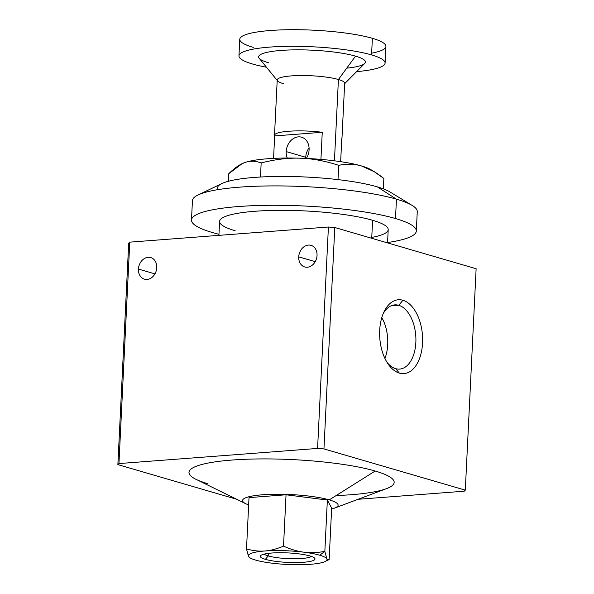 <?xml version="1.0" encoding="UTF-8"?>
<svg xmlns="http://www.w3.org/2000/svg" width="594" height="594" viewBox="0 0 594 594"><rect width="100%" height="100%" fill="white"/><g stroke="black" fill="none" stroke-linecap="round" stroke-linejoin="round"><path stroke-width="0.89" d="M334.519 508.108L386.434 488.669A102.695 17.798 -177.2 0 0 375.163 471.02L329.269 499.881L375.163 471.02A102.695 17.798 -177.2 0 0 242.753 459.392A102.695 17.798 -177.2 0 0 196.094 479.365L245.864 503.771A47.832 8.294 2.8 0 1 267.597 494.468A47.832 8.294 2.8 0 1 329.269 499.881A47.832 8.294 2.8 0 1 334.519 508.108A47.832 8.294 2.8 0 1 331.615 508.984A47.832 8.294 -177.2 0 0 329.269 499.881A47.832 8.294 -177.2 0 0 264.776 494.624A47.832 8.294 -177.2 0 0 248.663 504.93A47.832 8.294 2.8 0 1 245.864 503.771M309.934 555.954A27.369 4.745 -177.2 0 0 281.786 552.732A27.369 4.745 -177.2 0 0 260.788 555.501A27.369 4.745 -177.2 0 0 265.384 559.348L268.206 555.925A24.102 4.18 2.8 0 1 264.182 554.098A24.102 4.18 -177.2 0 0 268.206 555.925L268.325 553.37L268.206 555.925A24.102 4.18 -177.2 0 0 292.731 558.761A24.102 4.18 -177.2 0 0 311.375 556.407A24.102 4.18 2.8 0 1 292.731 558.761A24.102 4.18 2.8 0 1 268.206 555.925L265.384 559.348A27.369 4.745 -177.2 0 0 298.143 562.533A27.369 4.745 -177.2 0 0 314.612 558.13A27.369 4.745 -177.2 0 0 309.934 555.954A27.369 4.745 2.8 0 1 303.512 562.273A27.369 4.745 2.8 0 1 265.384 559.348A27.369 4.745 2.8 0 1 271.807 553.029A27.369 4.745 2.8 0 1 309.934 555.954M249.517 557.514L248.492 556.437L246.51 548.945C252.985 550.772 259.103 551.455 264.85 550.994C270.597 550.579 276.819 548.953 283.524 546.124L286.041 494.787L327.361 500.029L286.041 494.787L283.524 546.124C290.77 549.383 297.601 551.41 304.017 552.205C310.432 553.036 317.374 552.762 324.844 551.366L327.361 500.029L331.66 508.085L327.361 500.029L324.844 551.366L319.721 555.204L324.844 551.366C317.374 552.762 310.432 553.036 304.017 552.205A39.39 6.831 2.8 0 1 319.721 555.204A39.39 6.831 2.8 0 1 326.826 558.857C327.494 560.127 328.267 560.32 329.15 559.429L331.66 508.085L329.15 559.429L325.029 561.56A39.39 6.831 2.8 0 1 310.469 564.3A39.39 6.831 2.8 0 1 271.302 563.09A39.39 6.831 2.8 0 1 255.598 560.09A39.39 6.831 2.8 0 1 250.089 557.892A39.39 6.831 2.8 0 1 248.492 556.437L250.089 557.892M385.09 63.031L385.907 46.421A73.151 12.682 -177.2 0 0 372.371 38.313L371.562 54.923A73.151 12.682 2.8 0 1 385.09 63.031A73.151 12.682 2.8 0 1 356.615 71.629A73.151 12.682 -177.2 0 0 371.562 54.923A73.151 12.682 -177.2 0 0 269.661 47.104A73.151 12.682 -177.2 0 0 252.487 63.996A73.151 12.682 2.8 0 1 238.959 55.881A73.151 12.682 2.8 0 1 290.087 46.31A73.151 12.682 2.8 0 1 371.562 54.923L372.371 38.313A73.151 12.682 -177.2 0 0 290.897 29.7A73.151 12.682 -177.2 0 0 239.768 39.278L238.959 55.881M283.464 83.695A33.761 5.851 2.8 0 1 277.576 80.866A33.761 5.851 2.8 0 1 298.359 75.564A33.761 5.851 2.8 0 1 338.424 79.507L355.531 56.14A53.46 9.266 -177.2 0 0 292.107 49.903A53.46 9.266 -177.2 0 0 259.199 58.301L277.576 80.866M273.567 158.383L274.666 135.915A33.761 5.851 2.8 0 1 274.51 135.306A33.761 5.851 2.8 0 1 322.252 132.291L320.931 159.392L322.252 132.291A33.761 5.851 -177.2 0 0 274.666 135.915L322.252 132.291L274.666 135.915L273.567 158.383M341.958 138.602A33.761 5.851 2.8 0 1 341.75 139.196A33.761 5.851 -177.2 0 0 341.81 137.994A33.761 5.851 2.8 0 1 341.958 138.602L344.668 83.249A33.761 5.851 -177.2 0 0 338.424 79.507L334.444 160.811L338.424 79.507A33.761 5.851 -177.2 0 0 300.816 75.527A33.761 5.851 -177.2 0 0 277.22 79.952L274.51 135.306M198.084 194.973A112.548 19.505 2.8 0 1 288.045 186.041A112.548 19.505 2.8 0 1 396.443 199.168L377.294 186.843A88.179 15.288 -177.2 0 0 292.359 176.552A88.179 15.288 -177.2 0 0 221.874 183.553L198.084 194.973M416.312 231.021L417.263 211.642A112.548 19.505 -177.2 0 0 396.443 199.168L395.5 218.54A112.548 19.505 2.8 0 1 416.312 231.021A112.548 19.505 2.8 0 1 387.585 242.53A112.548 19.505 -177.2 0 0 395.5 218.54A112.548 19.505 -177.2 0 0 238.729 206.519A112.548 19.505 -177.2 0 0 212.31 232.499A112.548 19.505 2.8 0 1 191.491 220.025A112.548 19.505 2.8 0 1 270.151 205.286A112.548 19.505 2.8 0 1 395.5 218.54L396.443 199.168A112.548 19.505 -177.2 0 0 271.094 185.915A112.548 19.505 -177.2 0 0 192.441 200.646L191.491 220.025M387.563 242.894L388.209 229.64A84.407 14.635 -177.2 0 0 372.601 220.285L371.718 238.276L372.601 220.285A84.407 14.635 -177.2 0 0 278.586 210.35A84.407 14.635 -177.2 0 0 219.594 221.399L218.911 235.358M315.236 261.664L298.723 256.853A11.256 8.977 -73.7 0 0 304.737 266.958A11.256 8.977 -73.7 0 0 317.048 255.457A11.256 8.977 -73.7 0 0 311.033 245.352A11.256 8.977 -73.7 0 0 298.723 256.853L315.236 261.664M154.945 273.879L138.439 269.067A11.256 8.977 -73.7 0 0 144.446 279.173A11.256 8.977 -73.7 0 0 156.757 267.671A11.256 8.977 -73.7 0 0 150.75 257.566A11.256 8.977 -73.7 0 0 138.439 269.067L154.945 273.879M390.874 305.903L398.752 305.301A32.202 18.607 85.6 0 0 394.758 304.871A32.202 18.607 85.6 0 0 383.204 313.647A32.202 18.607 -94.4 0 1 398.752 305.301L402.91 300.267A37.021 21.391 85.6 0 0 384.043 311.761A37.021 21.391 85.6 0 0 388.016 363.907A37.021 21.391 85.6 0 0 399.346 373.099L395.656 368.659A32.202 18.607 -94.4 0 1 386.902 362.162A32.202 18.607 85.6 0 0 395.656 368.659L399.346 373.099A37.021 21.391 85.6 0 0 422.564 342.931A37.021 21.391 85.6 0 0 402.91 300.267L398.752 305.301A32.202 18.607 -94.4 0 1 415.852 342.419A32.202 18.607 -94.4 0 1 395.656 368.659A32.202 18.607 85.6 0 0 399.651 369.089A32.202 18.607 85.6 0 0 415.911 339.003A32.202 18.607 85.6 0 0 398.752 305.301L390.874 305.903M305.747 157.284L286.197 151.581A14.07 11.219 -73.7 0 0 287.236 158.019A14.07 11.219 106.3 0 1 286.197 151.581L305.747 157.284A14.07 11.219 106.3 0 1 309.08 147.891A14.07 11.219 -73.7 0 0 305.747 157.284A14.07 11.219 -73.7 0 0 305.732 158.405A14.07 11.219 106.3 0 1 305.747 157.284M306.326 158.435A14.07 11.219 -73.7 0 0 309.095 149.837A14.07 11.219 -73.7 0 0 301.589 137.207A14.07 11.219 -73.7 0 0 286.197 151.581A14.07 11.219 106.3 0 1 298.322 136.872A14.07 11.219 106.3 0 1 309.095 149.837A14.07 11.219 106.3 0 1 306.326 158.435M381.816 317.59A32.202 18.607 -94.4 0 1 384.927 358.486A32.202 18.607 85.6 0 0 381.816 317.59M341.81 137.994L340.652 161.665L341.81 137.994M242.382 163.543A67.53 11.702 2.8 0 1 245.27 162.385A67.53 11.702 2.8 0 1 300.222 158.197A67.53 11.702 2.8 0 1 361.568 165.978A67.53 11.702 2.8 0 1 372.03 170.411M228.415 181.252L228.787 173.7L228.415 181.252M374.302 171.733L371.02 169.743A67.53 11.702 -177.2 0 0 361.568 165.978A67.53 11.702 -177.2 0 0 300.222 158.197C288.253 157.781 275.23 159.363 261.167 162.934L260.476 177.019L261.167 162.934C275.23 159.363 288.253 157.781 300.222 158.197C312.199 158.524 325.029 160.9 338.699 165.325C346.97 163.684 354.596 163.899 361.568 165.978L374.302 171.733L383.858 178.497L383.345 188.833L383.858 178.497C375.972 172.141 368.54 167.968 361.568 165.978C354.596 163.899 346.97 163.684 338.699 165.325L338.001 179.626L338.699 165.325C325.029 160.9 312.199 158.524 300.222 158.197A67.53 11.702 -177.2 0 0 245.27 162.385C240.266 164.003 234.779 167.775 228.787 173.7L242.144 163.654L245.27 162.385C250.267 160.677 255.569 160.863 261.167 162.934C255.569 160.863 250.267 160.677 245.27 162.385A67.53 11.702 -177.2 0 0 242.552 163.461L242.144 163.654M212.31 232.499A112.548 19.505 -177.2 0 0 218.963 234.288A112.548 19.505 2.8 0 1 212.31 232.499M235.209 230.754A84.407 14.635 2.8 0 1 255.026 211.264A84.407 14.635 2.8 0 1 372.601 220.285A84.407 14.635 2.8 0 1 371.762 237.429M389.634 191.758A88.179 15.288 -177.2 0 0 377.294 186.843L396.443 199.168A112.548 19.505 2.8 0 1 412.199 205.442L389.634 191.758M217.872 189.649A88.179 15.288 2.8 0 1 274.651 176.515A88.179 15.288 2.8 0 1 377.294 186.843M364.716 63.461A53.46 9.266 -177.2 0 0 355.531 56.14L338.424 79.507A33.761 5.851 2.8 0 1 344.223 84.125L364.716 63.461M252.487 63.996A73.151 12.682 -177.2 0 0 266.461 67.219A73.151 12.682 2.8 0 1 252.487 63.996M268.518 62.771A53.46 9.266 2.8 0 1 281.066 50.431A53.46 9.266 2.8 0 1 355.531 56.14A53.46 9.266 2.8 0 1 346.733 68.154M253.304 47.386A73.151 12.682 2.8 0 1 270.478 30.494A73.151 12.682 2.8 0 1 372.371 38.313A73.151 12.682 2.8 0 1 371.644 53.178M329.15 559.429C328.267 560.32 327.494 560.127 326.826 558.857L324.844 551.366L326.826 558.857A39.39 6.831 2.8 0 1 325.029 561.56M246.51 548.945L249.02 497.609L246.51 548.945L248.492 556.437A39.39 6.831 2.8 0 1 264.85 550.994C259.103 551.455 252.985 550.772 246.51 548.945M286.041 494.787L249.02 497.609L286.041 494.787M304.017 552.205C297.601 551.41 290.77 549.383 283.524 546.124C276.819 548.953 270.597 550.579 264.85 550.994A39.39 6.831 2.8 0 1 304.017 552.205A39.39 6.831 -177.2 0 0 264.85 550.994A39.39 6.831 -177.2 0 0 248.492 556.437A39.39 6.831 -177.2 0 0 255.598 560.09A39.39 6.831 -177.2 0 0 271.302 563.09A39.39 6.831 -177.2 0 0 310.469 564.3A39.39 6.831 -177.2 0 0 326.826 558.857A39.39 6.831 -177.2 0 0 319.721 555.204A39.39 6.831 -177.2 0 0 304.017 552.205M476.128 268.726L334.786 227.509L323.96 448.923L465.302 490.139L476.128 268.726L465.302 490.139A175.854 30.48 2.8 0 1 464.226 491.201L358.078 499.287L464.226 491.201A175.854 30.48 -177.2 0 0 465.302 490.139L323.96 448.923L334.786 227.509A175.854 30.48 -177.2 0 0 328.415 227.019L317.582 448.433A175.854 30.48 2.8 0 1 323.96 448.923A175.854 30.48 -177.2 0 0 317.582 448.433L328.415 227.019L129.774 242.152L118.948 463.572L317.582 448.433L118.948 463.572L129.774 242.152A175.854 30.48 -177.2 0 0 128.698 243.206L117.872 464.627A175.854 30.48 2.8 0 1 118.948 463.572A175.854 30.48 -177.2 0 0 117.872 464.627L128.698 243.206A175.854 30.48 2.8 0 1 129.774 242.152L328.415 227.019A175.854 30.48 2.8 0 1 334.786 227.509L476.128 268.726M399.346 373.099A37.021 21.391 -94.4 0 1 379.692 330.427A37.021 21.391 -94.4 0 1 402.91 300.267A37.021 21.391 -94.4 0 1 422.564 342.931A37.021 21.391 -94.4 0 1 399.346 373.099M156.757 267.671A11.256 8.977 106.3 0 1 147.052 279.44A11.256 8.977 106.3 0 1 138.439 269.067A11.256 8.977 106.3 0 1 148.136 257.299A11.256 8.977 106.3 0 1 156.757 267.671M317.048 255.457A11.256 8.977 106.3 0 1 307.343 267.226A11.256 8.977 106.3 0 1 298.723 256.853A11.256 8.977 106.3 0 1 308.427 245.084A11.256 8.977 106.3 0 1 317.048 255.457M236.716 499.279L117.872 464.627L236.716 499.279M208.004 483.754A102.695 17.798 2.8 0 1 232.113 460.038A102.695 17.798 2.8 0 1 375.163 471.02A102.695 17.798 2.8 0 1 336.152 495.552"/></g></svg>
